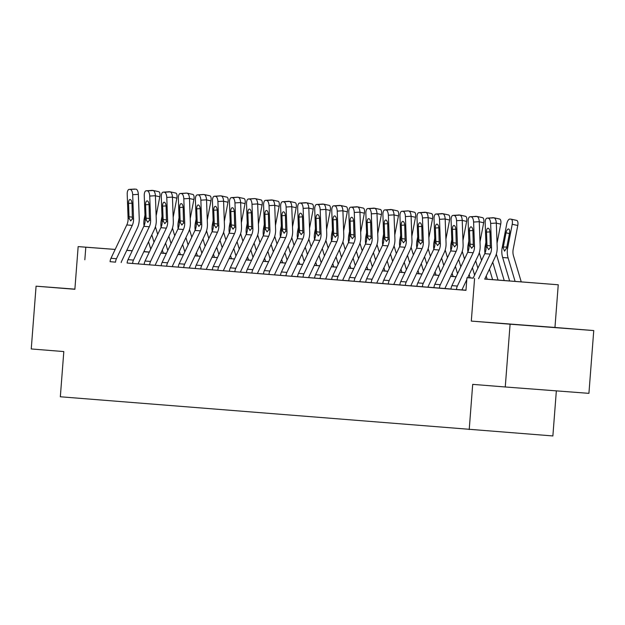 <?xml version="1.0" encoding="UTF-8"?>
<svg xmlns="http://www.w3.org/2000/svg" width="625" height="625" viewBox="0 0 625 625"><rect width="100%" height="100%" fill="white"/><g stroke="black" fill="none" stroke-linecap="round" stroke-linejoin="round"><path stroke-width="0.94" d="M552.617 327.367L515.398 324.523L552.617 327.367M484.773 279.016L558.242 284.773L484.742 279.078M554.961 327.461L471.305 321.086L510.094 324.203L505.258 386.977L588.922 393.352L593.75 330.57L554.961 327.461L558.242 284.773M556.344 390.875L552.875 435.945L60.336 396.773L63.813 351.57L31.25 348.953L36.078 286.18L74.875 289.289L78.156 246.594L115.188 249.414M163.25 253.086L166.406 253.336M510.094 324.203L593.75 330.57M74.883 289.133L36.078 286.18M127.133 263.023L465.969 290.336L466.937 277.781M465.984 290.203L462.125 289.891A2.516 2.266 -85.4 0 1 462.383 288.922L466.797 279.602M451.008 289L445.078 288.523A2.516 2.266 -85.4 0 1 445.336 287.555L461.133 254.227A18.891 17.008 94.6 0 0 463.109 244.578L462.219 220.328L456.555 220.688A5.039 2.172 -93.6 0 0 454.188 215.484L453.094 215.398A5.039 2.172 -93.6 0 0 452.953 215.398A5.039 2.172 -93.6 0 0 451.086 220.25L451.977 244.5A12.594 11.336 94.6 0 1 450.664 250.938L434.859 284.258A8.812 7.938 -85.4 0 0 433.961 287.656L445.078 288.523M433.961 287.633L428.031 287.156A2.516 2.266 -85.4 0 1 428.289 286.188L444.086 252.859A18.891 17.008 94.6 0 0 446.062 243.211L445.172 218.961L439.508 219.32A5.039 2.172 -93.6 0 0 437.141 214.117L436.047 214.031A5.039 2.172 -93.6 0 0 435.906 214.031A5.039 2.172 -93.6 0 0 434.047 218.883L434.93 243.133A12.594 11.336 94.6 0 1 433.617 249.57L417.812 282.891A8.812 7.938 -85.4 0 0 416.914 286.289L428.023 287.203M416.914 286.266L410.984 285.789A2.516 2.266 -85.4 0 1 411.242 284.82L427.047 251.492A18.891 17.008 94.6 0 0 429.016 241.844L428.133 217.594L422.461 217.953A5.039 2.172 -93.6 0 0 420.094 212.75L419 212.664A5.039 2.172 -93.6 0 0 418.867 212.664A5.039 2.172 -93.6 0 0 417 217.516L417.883 241.766A12.594 11.336 94.6 0 1 416.57 248.203L400.766 281.523A8.812 7.938 -85.4 0 0 399.867 284.922L410.984 285.836M399.867 284.898L393.938 284.422A2.516 2.266 -85.4 0 1 394.195 283.453L410 250.125A18.891 17.008 94.6 0 0 411.969 240.477L411.086 216.227L405.414 216.586A5.039 2.172 -93.6 0 0 403.047 211.383L401.953 211.297A5.039 2.172 -93.6 0 0 401.82 211.297A5.039 2.172 -93.6 0 0 399.953 216.148L400.836 240.398A12.594 11.336 94.6 0 1 399.523 246.828L383.719 280.156A8.812 7.938 -85.4 0 0 382.82 283.555L393.938 284.469M382.828 283.531L376.891 283.055A2.516 2.266 -85.4 0 1 377.148 282.086L392.953 248.758A18.891 17.008 94.6 0 0 394.922 239.109L394.039 214.859L388.367 215.219A5.039 2.172 -93.6 0 0 386 210.016L384.906 209.93A5.039 2.172 -93.6 0 0 384.773 209.93A5.039 2.172 -93.6 0 0 382.906 214.781L383.789 239.031A12.594 11.336 94.6 0 1 382.477 245.461L366.672 278.789A8.812 7.938 -85.4 0 0 365.773 282.188L376.891 283.102M365.781 282.164L359.844 281.688A2.516 2.266 -85.4 0 1 360.102 280.719L375.906 247.391A18.891 17.008 94.6 0 0 377.875 237.742L376.992 213.492L371.32 213.852A5.039 2.172 -93.6 0 0 368.953 208.648L367.859 208.562A5.039 2.172 -93.6 0 0 367.727 208.562A5.039 2.172 -93.6 0 0 365.859 213.414L366.742 237.664A12.594 11.336 94.6 0 1 365.43 244.094L349.625 277.422A8.812 7.938 -85.4 0 0 348.734 280.82L359.844 281.734M348.734 280.797L342.797 280.32A2.516 2.266 -85.4 0 1 343.055 279.352L358.859 246.023A18.891 17.008 94.6 0 0 360.828 236.375L359.945 212.125L354.273 212.484A5.039 2.172 -93.6 0 0 351.906 207.281L350.812 207.195A5.039 2.172 -93.6 0 0 350.68 207.195A5.039 2.172 -93.6 0 0 348.812 212.047L349.695 236.297A12.594 11.336 94.6 0 1 348.383 242.727L332.586 276.055A8.812 7.938 -85.4 0 0 331.688 279.453L342.797 280.367M331.688 279.43L325.758 278.953A2.516 2.266 -85.4 0 1 326.008 277.984L341.812 244.656A18.891 17.008 94.6 0 0 343.781 235.008L342.898 210.758L337.227 211.117A5.039 2.172 -93.6 0 0 334.859 205.914L333.766 205.828A5.039 2.172 -93.6 0 0 333.633 205.828A5.039 2.172 -93.6 0 0 331.766 210.68L332.648 234.93A12.594 11.336 94.6 0 1 331.336 241.359L315.539 274.688A8.812 7.938 -85.4 0 0 314.641 278.086L325.75 279M314.641 278.062L308.711 277.586A2.516 2.266 -85.4 0 1 308.969 276.617L324.766 243.289A18.891 17.008 94.6 0 0 326.734 233.641L325.852 209.391L320.188 209.75A5.039 2.172 -93.6 0 0 317.812 204.547L316.727 204.461A5.039 2.172 -93.6 0 0 316.586 204.461A5.039 2.172 -93.6 0 0 314.719 209.312L315.609 233.562A12.594 11.336 94.6 0 1 314.289 239.992L298.492 273.32A8.812 7.938 -85.4 0 0 297.594 276.719L308.703 277.633M297.594 276.695L291.664 276.219A2.516 2.266 -85.4 0 1 291.922 275.25L307.719 241.922A18.891 17.008 94.6 0 0 309.695 232.273L308.805 208.023L303.141 208.383A5.039 2.172 -93.6 0 0 300.766 203.18L299.68 203.094A5.039 2.172 -93.6 0 0 299.539 203.094A5.039 2.172 -93.6 0 0 297.672 207.945L298.562 232.195A12.594 11.336 94.6 0 1 297.242 238.625L281.445 271.953A8.812 7.938 -85.4 0 0 280.547 275.352L291.656 276.266M280.547 275.328L274.617 274.852A2.516 2.266 -85.4 0 1 274.875 273.883L290.672 240.555A18.891 17.008 94.6 0 0 292.648 230.906L291.758 206.656L286.094 207.016A5.039 2.172 -93.6 0 0 283.727 201.812L282.633 201.727A5.039 2.172 -93.6 0 0 282.492 201.719A5.039 2.172 -93.6 0 0 280.625 206.578L281.516 230.828A12.594 11.336 94.6 0 1 280.203 237.258L264.398 270.586A8.812 7.938 -85.4 0 0 263.5 273.984L274.609 274.898M263.5 273.961L257.57 273.484A2.516 2.266 -85.4 0 1 257.828 272.516L273.633 239.188A18.891 17.008 94.6 0 0 275.602 229.539L274.711 205.289L269.047 205.648A5.039 2.172 -93.6 0 0 266.68 200.445L265.586 200.359A5.039 2.172 -93.6 0 0 265.445 200.352A5.039 2.172 -93.6 0 0 263.586 205.211L264.469 229.461A12.594 11.336 94.6 0 1 263.156 235.891L247.352 269.219A8.812 7.938 -85.4 0 0 246.453 272.617L257.57 273.531M246.453 272.594L240.523 272.117A2.516 2.266 -85.4 0 1 240.781 271.148L256.586 237.82A18.891 17.008 94.6 0 0 258.555 228.172L257.672 203.922L252 204.281A5.039 2.172 -93.6 0 0 249.633 199.078L248.539 198.992A5.039 2.172 -93.6 0 0 248.406 198.984A5.039 2.172 -93.6 0 0 246.539 203.836L247.422 228.094A12.594 11.336 94.6 0 1 246.109 234.523L230.305 267.852A8.812 7.938 -85.4 0 0 229.406 271.25L240.523 272.164M229.406 271.227L223.477 270.75A2.516 2.266 -85.4 0 1 223.734 269.781L239.539 236.453A18.891 17.008 94.6 0 0 241.508 226.805L240.625 202.555L234.953 202.914A5.039 2.172 -93.6 0 0 232.586 197.711L231.492 197.625A5.039 2.172 -93.6 0 0 231.359 197.617A5.039 2.172 -93.6 0 0 229.492 202.469L230.375 226.727A12.594 11.336 94.6 0 1 229.062 233.156L213.258 266.484A8.812 7.938 -85.4 0 0 212.359 269.883L223.477 270.75M212.367 269.859L206.43 269.383A2.516 2.266 -85.4 0 1 206.688 268.414L222.492 235.086A18.891 17.008 94.6 0 0 224.461 225.438L223.578 201.18L217.906 201.547A5.039 2.172 -93.6 0 0 215.539 196.344L214.445 196.258A5.039 2.172 -93.6 0 0 214.312 196.25A5.039 2.172 -93.6 0 0 212.445 201.102L213.328 225.359A12.594 11.336 94.6 0 1 212.016 231.789L196.211 265.117A8.812 7.938 -85.4 0 0 195.312 268.516L206.43 269.383M195.32 268.492L189.383 268.016A2.516 2.266 -85.4 0 1 189.641 267.047L205.445 233.719A18.891 17.008 94.6 0 0 207.414 224.07L206.531 199.812L200.859 200.18A5.039 2.172 -93.6 0 0 198.492 194.977L197.398 194.891A5.039 2.172 -93.6 0 0 197.266 194.883A5.039 2.172 -93.6 0 0 195.398 199.734L196.281 223.992A12.594 11.336 94.6 0 1 194.969 230.422L179.164 263.75A8.812 7.938 -85.4 0 0 178.273 267.148L189.383 268.016M178.273 267.125L172.344 266.648A2.516 2.266 -85.4 0 1 172.594 265.68L188.398 232.352A18.891 17.008 94.6 0 0 190.367 222.703L189.484 198.445L183.812 198.805A5.039 2.172 -93.6 0 0 181.445 193.609L180.352 193.516A5.039 2.172 -93.6 0 0 180.219 193.516A5.039 2.172 -93.6 0 0 178.352 198.367L179.234 222.625A12.594 11.336 94.6 0 1 177.922 229.055L162.125 262.383A8.812 7.938 -85.4 0 0 161.227 265.773L172.344 266.648M161.227 265.758L155.297 265.281A2.516 2.266 -85.4 0 1 155.547 264.312L171.352 230.984A18.891 17.008 94.6 0 0 173.32 221.336L172.438 197.078L166.773 197.438A5.039 2.172 -93.6 0 0 164.398 192.242L163.305 192.148A5.039 2.172 -93.6 0 0 163.172 192.148A5.039 2.172 -93.6 0 0 161.305 197L162.195 221.258A12.594 11.336 94.6 0 1 160.875 227.688L145.078 261.016A8.812 7.938 -85.4 0 0 144.18 264.406L155.297 265.281M144.18 264.391L138.25 263.914A2.516 2.266 -85.4 0 1 138.508 262.938L154.305 229.617A18.891 17.008 94.6 0 0 156.281 219.969L155.391 195.711L149.727 196.07A5.039 2.172 -93.6 0 0 147.352 190.875L146.266 190.781A5.039 2.172 -93.6 0 0 146.125 190.781A5.039 2.172 -93.6 0 0 144.258 195.633L145.148 219.891A12.594 11.336 94.6 0 1 143.828 226.32L128.031 259.648A8.812 7.938 -85.4 0 0 127.133 263.039L138.25 263.914M456.469 289.508L462.125 289.891M471.305 321.086L474.586 278.398M84.836 259.766L85.805 247.211L78.156 246.594M505.258 386.977L472.695 384.367L469.219 429.57M143.852 251.664L149.305 252.102M160.898 253.031L166.344 253.469M177.945 254.398L183.391 254.836M194.992 255.766L200.438 256.203M212.039 257.133L217.484 257.57M229.078 258.5L234.531 258.938M246.125 259.867L251.578 260.305M263.172 261.234L268.625 261.672M280.219 262.602L285.672 263.039M297.266 263.969L302.719 264.406M314.312 265.336L319.758 265.773M331.359 266.703L336.805 267.141M348.406 268.078L353.852 268.508M365.453 269.445L370.898 269.883M382.492 270.812L387.945 271.25M399.539 272.18L404.992 272.617M416.586 273.547L422.039 273.984M433.633 274.914L439.086 275.352M450.68 276.281L456.133 276.719M467.727 277.648L473.18 278.086M166.406 253.352L163.258 253.109M143.883 251.602L149.344 252.023L143.867 251.633M126.805 250.305L132.266 250.719M115.172 249.445L85.805 247.211M473.148 278.148L467.695 277.711M456.102 276.773L450.648 276.344M439.055 275.406L433.602 274.977M422.008 274.039L416.555 273.602M404.961 272.672L399.516 272.234M387.914 271.305L382.469 270.867M370.867 269.938L365.422 269.5M353.828 268.57L348.375 268.133M336.781 267.203L331.328 266.766M319.734 265.836L314.281 265.398M302.688 264.469L297.234 264.031M285.641 263.102L280.188 262.664M268.594 261.734L263.141 261.297M251.547 260.367L246.102 259.93M234.5 259L229.055 258.562M217.453 257.633L212.008 257.195M200.414 256.266L194.961 255.828M183.367 254.898L177.914 254.461M166.32 253.531L160.867 253.094M149.273 252.164L143.82 251.727M132.227 250.797L126.773 250.359M115.547 262.164L110.086 261.672A8.812 7.938 -85.4 0 1 110.984 258.281L126.789 224.953A12.594 11.336 94.6 0 0 128.102 218.523L127.211 194.266A5.039 2.172 -93.6 0 1 129.078 189.414A5.039 2.172 -93.6 0 1 129.219 189.414L135.977 189.148L129.219 189.414M121.203 262.547A2.516 2.266 -85.4 0 1 121.461 261.57L137.258 228.25A18.891 17.008 94.6 0 0 139.234 218.602L138.344 194.344L132.68 194.703A5.039 2.172 -93.6 0 0 130.312 189.508M115.547 262.117A8.812 7.938 -85.4 0 1 116.445 258.719L132.25 225.391A12.594 11.336 94.6 0 0 133.562 218.961L132.68 194.703M135.977 189.148A5.039 2.172 86.4 0 1 138.344 194.344M130.742 220.938L129.273 218.617L129.016 216.734L128.531 203.391A4.031 1.742 86.4 0 1 130.023 199.516A4.031 1.742 86.4 0 1 130.133 199.516A4.031 1.742 86.4 0 1 132.023 203.672L132.383 218.867L130.703 220.93M163.297 253.227L162.336 250M157.695 234.406L155.539 227.164A12.594 11.336 -85.4 0 1 155.414 226.727M156.133 215.891L159.805 196.773L155.398 195.805M154 242.188L151.82 234.859M150.727 249.094L148.547 241.766M144.039 225.859A18.891 17.008 -85.4 0 1 144.211 218.961L144.969 215.023M151.406 190.445A5.039 2.18 -77.7 0 1 151.93 190.359L153.023 190.445A5.039 2.18 -77.7 0 1 153.148 190.461L158.695 191.68A5.039 2.18 102.3 0 1 159.805 196.773M153.773 190.867A5.039 2.18 -77.7 0 0 153.148 190.461M153.273 190.5L158.57 191.656A5.039 2.18 102.3 0 1 158.695 191.68M132.594 263.531L132.594 263.484A8.812 7.938 -85.4 0 1 133.492 260.086L149.297 226.758A12.594 11.336 94.6 0 0 150.609 220.328L149.727 196.07M147.352 190.875L153.023 190.516L146.266 190.781M153.023 190.516A5.039 2.172 86.4 0 1 155.391 195.711M147.781 222.305L146.32 219.984L146.062 218.102L145.57 204.758A4.031 1.742 86.4 0 1 147.07 200.883A4.031 1.742 86.4 0 1 147.172 200.883A4.031 1.742 86.4 0 1 149.07 205.039L149.43 220.234L147.75 222.297M149.641 264.898L149.641 264.852A8.812 7.938 -85.4 0 1 150.539 261.453L166.344 228.125A12.594 11.336 94.6 0 0 167.656 221.695L166.773 197.438M164.398 192.242L170.07 191.883L163.305 192.148M170.07 191.883A5.039 2.172 86.4 0 1 172.438 197.078M164.828 223.672L163.367 221.352L163.109 219.469L162.617 206.125A4.031 1.742 86.4 0 1 164.117 202.25A4.031 1.742 86.4 0 1 164.219 202.25A4.031 1.742 86.4 0 1 166.117 206.406L166.477 221.602L164.789 223.664M180.344 254.594L179.383 251.367M174.734 235.773L172.586 228.531A12.594 11.336 -85.4 0 1 172.461 228.094M173.172 217.258L176.852 198.141L172.445 197.172M171.047 243.555L168.867 236.227M167.773 250.461L165.594 243.133M161.086 227.227A18.891 17.008 -85.4 0 1 161.258 220.328L162.016 216.391M168.445 191.812A5.039 2.18 -77.7 0 1 168.977 191.727L170.07 191.812A5.039 2.18 -77.7 0 1 170.195 191.828L175.742 193.047A5.039 2.18 102.3 0 1 176.852 198.141M170.82 192.234A5.039 2.18 -77.7 0 0 170.195 191.828M170.32 191.867L175.617 193.023A5.039 2.18 102.3 0 1 175.742 193.047M197.391 255.961L196.43 252.734M191.781 237.141L189.625 229.898A12.594 11.336 -85.4 0 1 189.508 229.461M190.219 218.625L193.898 199.508L189.484 198.539M188.094 244.922L185.914 237.594M184.82 251.828L182.641 244.5M178.133 228.594A18.891 17.008 -85.4 0 1 178.305 221.695L179.062 217.758M185.492 193.18A5.039 2.18 -77.7 0 1 186.023 193.094L187.117 193.18A5.039 2.18 -77.7 0 1 187.242 193.195L192.789 194.414A5.039 2.18 102.3 0 1 193.898 199.508M187.867 193.602A5.039 2.18 -77.7 0 0 187.242 193.195M187.367 193.234L192.664 194.391A5.039 2.18 102.3 0 1 192.789 194.414M166.688 266.266L166.688 266.219A8.812 7.938 -85.4 0 1 167.586 262.82L183.391 229.492A12.594 11.336 94.6 0 0 184.703 223.062L183.812 198.805M181.445 193.609L186.023 193.156L180.352 193.516M187.117 193.25A5.039 2.172 86.4 0 1 189.484 198.445M181.875 225.039L180.414 222.719L180.156 220.836L179.664 207.492A4.031 1.742 86.4 0 1 181.156 203.617A4.031 1.742 86.4 0 1 181.266 203.617A4.031 1.742 86.4 0 1 183.164 207.773L183.523 222.969L181.836 225.031M183.727 267.633L183.734 267.586A8.812 7.938 -85.4 0 1 184.633 264.188L200.43 230.859A12.594 11.336 94.6 0 0 201.75 224.43L200.859 200.18M198.492 194.977L203.07 194.523L197.398 194.891M204.164 194.617A5.039 2.172 86.4 0 1 206.531 199.812M198.922 226.406L197.461 224.086L197.195 222.203L196.711 208.867A4.031 1.742 86.4 0 1 198.203 204.984A4.031 1.742 86.4 0 1 198.312 204.984A4.031 1.742 86.4 0 1 200.211 209.141L200.57 224.336L198.883 226.398M200.773 269L200.781 268.953A8.812 7.938 -85.4 0 1 201.68 265.555L217.477 232.227A12.594 11.336 94.6 0 0 218.797 225.797L217.906 201.547M215.539 196.344L220.117 195.891L214.445 196.258M221.211 195.984A5.039 2.172 86.4 0 1 223.578 201.18M215.969 227.773L214.508 225.453L214.242 223.57L213.758 210.234A4.031 1.742 86.4 0 1 215.25 206.352A4.031 1.742 86.4 0 1 215.359 206.352A4.031 1.742 86.4 0 1 217.258 210.508L217.617 225.703L215.93 227.766M214.43 257.328L213.477 254.102M208.828 238.508L206.672 231.266A12.594 11.336 -85.4 0 1 206.555 230.836M207.266 219.992L210.945 200.875L206.531 199.906M205.141 246.289L202.961 238.961M201.867 253.195L199.688 245.867M195.18 229.961A18.891 17.008 -85.4 0 1 195.352 223.062L196.109 219.125M202.539 194.555A5.039 2.18 -77.7 0 1 203.07 194.461L204.164 194.547A5.039 2.18 -77.7 0 1 204.289 194.562L209.836 195.781A5.039 2.18 102.3 0 1 210.945 200.875M204.906 194.969A5.039 2.18 -77.7 0 0 204.289 194.562M204.414 194.602L209.711 195.758A5.039 2.18 102.3 0 1 209.836 195.781M231.477 258.695L230.516 255.469M225.875 239.875L223.719 232.633A12.594 11.336 -85.4 0 1 223.602 232.203M224.312 221.359L227.992 202.242L223.578 201.273M222.187 247.656L220.008 240.328M218.914 254.562L216.727 247.234M212.227 231.328A18.891 17.008 -85.4 0 1 212.398 224.43L213.148 220.492M219.586 195.922A5.039 2.18 -77.7 0 1 220.117 195.828L221.211 195.914A5.039 2.18 -77.7 0 1 221.336 195.93L226.883 197.148A5.039 2.18 102.3 0 1 227.992 202.242M221.953 196.336A5.039 2.18 -77.7 0 0 221.336 195.93M221.461 195.969L226.758 197.125A5.039 2.18 102.3 0 1 226.883 197.148M248.523 260.062L247.562 256.836M242.922 241.242L240.766 234A12.594 11.336 -85.4 0 1 240.648 233.57M241.359 222.727L245.039 203.609L240.625 202.641M239.234 249.023L237.055 241.695M235.961 255.93L233.773 248.602M229.273 232.695A18.891 17.008 -85.4 0 1 229.438 225.797L230.195 221.859M236.633 197.289A5.039 2.18 -77.7 0 1 237.164 197.195L238.258 197.281A5.039 2.18 -77.7 0 1 238.383 197.297L243.93 198.516A5.039 2.18 102.3 0 1 245.039 203.609M239 197.703A5.039 2.18 -77.7 0 0 238.383 197.297M238.508 197.336L243.805 198.492A5.039 2.18 102.3 0 1 243.93 198.516M217.82 270.367L217.828 270.32A8.812 7.938 -85.4 0 1 218.727 266.922L234.523 233.594A12.594 11.336 94.6 0 0 235.836 227.164L234.953 202.914M232.586 197.711L237.164 197.266L231.492 197.625M238.258 197.352A5.039 2.172 86.4 0 1 240.625 202.555M233.016 229.141L231.555 226.82L231.289 224.938L230.805 211.602A4.031 1.742 86.4 0 1 232.297 207.719A4.031 1.742 86.4 0 1 232.406 207.719A4.031 1.742 86.4 0 1 234.305 211.875L234.664 227.07L232.977 229.133M265.57 261.43L264.609 258.203M259.969 242.609L257.812 235.367A12.594 11.336 -85.4 0 1 257.688 234.938M258.406 224.094L262.086 204.977L257.672 204.016M256.281 250.391L254.102 243.062M253.008 257.297L250.82 249.969M246.32 234.063A18.891 17.008 -85.4 0 1 246.484 227.164L247.242 223.227M253.68 198.656A5.039 2.18 -77.7 0 1 254.211 198.562L255.305 198.648A5.039 2.18 -77.7 0 1 255.43 198.664L260.977 199.883A5.039 2.18 102.3 0 1 262.086 204.977M256.047 199.07A5.039 2.18 -77.7 0 0 255.43 198.664M255.547 198.703L260.852 199.859A5.039 2.18 102.3 0 1 260.977 199.883M234.867 271.734L234.875 271.688A8.812 7.938 -85.4 0 1 235.766 268.289L251.57 234.961A12.594 11.336 94.6 0 0 252.883 228.531L252 204.281M249.633 199.078L254.211 198.633L248.539 198.992M255.297 198.719A5.039 2.172 86.4 0 1 257.672 203.922M250.062 230.508L248.602 228.188L248.336 226.305L247.852 212.969A4.031 1.742 86.4 0 1 249.344 209.086A4.031 1.742 86.4 0 1 249.453 209.086A4.031 1.742 86.4 0 1 251.344 213.242L251.711 228.437L250.023 230.5M282.617 262.797L281.656 259.57M277.016 243.977L274.859 236.734A12.594 11.336 -85.4 0 1 274.734 236.305M275.453 225.469L279.133 206.344L274.719 205.383M273.328 251.758L271.141 244.43M270.047 258.664L267.867 251.336M263.367 235.43A18.891 17.008 -85.4 0 1 263.531 228.531L264.289 224.594M270.727 200.023A5.039 2.18 -77.7 0 1 271.258 199.93L272.344 200.016A5.039 2.18 -77.7 0 1 272.477 200.031L278.023 201.25A5.039 2.18 102.3 0 1 279.133 206.344M273.094 200.438A5.039 2.18 -77.7 0 0 272.477 200.031M272.594 200.07L277.891 201.227A5.039 2.18 102.3 0 1 278.023 201.25M251.914 273.102L251.914 273.055A8.812 7.938 -85.4 0 1 252.813 269.656L268.617 236.328A12.594 11.336 94.6 0 0 269.93 229.898L269.047 205.648M266.68 200.445L272.344 200.086L265.586 200.359M272.344 200.086A5.039 2.172 86.4 0 1 274.711 205.289M267.109 231.875L265.648 229.555L265.383 227.672L264.898 214.336A4.031 1.742 86.4 0 1 266.391 210.453A4.031 1.742 86.4 0 1 266.5 210.453A4.031 1.742 86.4 0 1 268.391 214.609L268.758 229.805L267.07 231.867M299.664 264.164L298.703 260.938M294.062 245.344L291.906 238.102A12.594 11.336 -85.4 0 1 291.781 237.672M292.5 226.836L296.172 207.711L291.766 206.75M290.375 253.125L288.188 245.797M287.094 260.031L284.914 252.703M280.406 236.797A18.891 17.008 -85.4 0 1 280.578 229.898L281.336 225.961M287.773 201.391A5.039 2.18 -77.7 0 1 288.297 201.297L289.391 201.383A5.039 2.18 -77.7 0 1 289.523 201.398L295.07 202.617A5.039 2.18 102.3 0 1 296.172 207.711M290.141 201.805A5.039 2.18 -77.7 0 0 289.523 201.398M289.641 201.437L294.938 202.594A5.039 2.18 102.3 0 1 295.07 202.617M268.961 274.469L268.961 274.422A8.812 7.938 -85.4 0 1 269.859 271.023L285.664 237.695A12.594 11.336 94.6 0 0 286.977 231.266L286.094 207.016M283.727 201.812L289.391 201.453L282.633 201.727M289.391 201.453A5.039 2.172 86.4 0 1 291.758 206.656M284.156 233.242L282.688 230.922L282.43 229.039L281.945 215.703A4.031 1.742 86.4 0 1 283.438 211.82A4.031 1.742 86.4 0 1 283.547 211.82A4.031 1.742 86.4 0 1 285.438 215.984L285.797 231.172L284.117 233.234M316.711 265.531L315.75 262.305M311.109 246.711L308.953 239.469A12.594 11.336 -85.4 0 1 308.828 239.039M309.547 228.203L313.219 209.078L308.812 208.117M307.422 254.492L305.234 247.164M304.141 261.398L301.961 254.07M297.453 238.164A18.891 17.008 -85.4 0 1 297.625 231.266L298.383 227.328M304.82 202.758A5.039 2.18 -77.7 0 1 305.344 202.664L306.438 202.75A5.039 2.18 -77.7 0 1 306.562 202.766L312.109 203.984A5.039 2.18 102.3 0 1 313.219 209.078M307.188 203.172A5.039 2.18 -77.7 0 0 306.562 202.766M306.688 202.805L311.984 203.961A5.039 2.18 102.3 0 1 312.109 203.984M286.008 275.836L286.008 275.789A8.812 7.938 -85.4 0 1 286.906 272.391L302.711 239.062A12.594 11.336 94.6 0 0 304.023 232.633L303.141 208.383M300.766 203.18L306.438 202.82L299.68 203.094M306.438 202.82A5.039 2.172 86.4 0 1 308.805 208.023M301.203 234.609L299.734 232.289L299.477 230.406L298.992 217.07A4.031 1.742 86.4 0 1 300.484 213.188A4.031 1.742 86.4 0 1 300.594 213.188A4.031 1.742 86.4 0 1 302.484 217.352L302.844 232.539L301.164 234.602M333.758 266.898L332.797 263.672M328.156 248.078L326 240.844A12.594 11.336 -85.4 0 1 325.875 240.406M326.586 229.57L330.266 210.445L325.859 209.484M324.461 255.859L322.281 248.531M321.188 262.766L319.008 255.437M314.5 239.531A18.891 17.008 -85.4 0 1 314.672 232.633L315.43 228.695M321.867 204.125A5.039 2.18 -77.7 0 1 322.391 204.031L323.484 204.117A5.039 2.18 -77.7 0 1 323.609 204.133L329.156 205.352A5.039 2.18 102.3 0 1 330.266 210.445M324.234 204.539A5.039 2.18 -77.7 0 0 323.609 204.133M323.734 204.172L329.031 205.328A5.039 2.18 102.3 0 1 329.156 205.352M303.055 277.203L303.055 277.156A8.812 7.938 -85.4 0 1 303.953 273.758L319.758 240.43A12.594 11.336 94.6 0 0 321.07 234L320.188 209.75M317.812 204.547L323.484 204.188L316.727 204.461M323.484 204.188A5.039 2.172 86.4 0 1 325.852 209.391M318.242 235.977L316.781 233.656L316.523 231.773L316.031 218.438A4.031 1.742 86.4 0 1 317.531 214.555A4.031 1.742 86.4 0 1 317.633 214.555A4.031 1.742 86.4 0 1 319.531 218.719L319.891 233.906L318.211 235.969M350.805 268.266L349.844 265.039M345.195 249.445L343.039 242.211A12.594 11.336 -85.4 0 1 342.922 241.773M343.633 230.938L347.312 211.812L342.906 210.852M341.508 257.227L339.328 249.898M338.234 264.133L336.055 256.805M331.547 240.898A18.891 17.008 -85.4 0 1 331.719 234L332.477 230.062M338.906 205.492A5.039 2.18 -77.7 0 1 339.438 205.398L340.531 205.484A5.039 2.18 -77.7 0 1 340.656 205.5L346.203 206.719A5.039 2.18 102.3 0 1 347.312 211.812M341.281 205.906A5.039 2.18 -77.7 0 0 340.656 205.5M340.781 205.539L346.078 206.695A5.039 2.18 102.3 0 1 346.203 206.719M320.102 278.57L320.102 278.523A8.812 7.938 -85.4 0 1 321 275.125L336.805 241.797A12.594 11.336 94.6 0 0 338.117 235.367L337.227 211.117M334.859 205.914L340.531 205.555L333.766 205.828M340.531 205.555A5.039 2.172 86.4 0 1 342.898 210.758M335.289 237.344L333.828 235.023L333.57 233.141L333.078 219.805A4.031 1.742 86.4 0 1 334.57 215.922A4.031 1.742 86.4 0 1 334.68 215.922A4.031 1.742 86.4 0 1 336.578 220.086L336.938 235.273L335.25 237.336M367.844 269.633L366.891 266.406M362.242 250.813L360.086 243.578A12.594 11.336 -85.4 0 1 359.969 243.141M360.68 232.305L364.359 213.18L359.945 212.219M358.555 258.594L356.375 251.266M355.281 265.5L353.102 258.172M348.594 242.266A18.891 17.008 -85.4 0 1 348.766 235.367L349.523 231.43M355.953 206.859A5.039 2.18 -77.7 0 1 356.484 206.766L357.578 206.852A5.039 2.18 -77.7 0 1 357.703 206.875L363.25 208.086A5.039 2.18 102.3 0 1 364.359 213.18M358.32 207.273A5.039 2.18 -77.7 0 0 357.703 206.875M357.828 206.906L363.125 208.07A5.039 2.18 102.3 0 1 363.25 208.086M337.141 279.938L337.148 279.891A8.812 7.938 -85.4 0 1 338.047 276.492L353.844 243.172A12.594 11.336 94.6 0 0 355.164 236.734L354.273 212.484M351.906 207.281L357.578 206.922L350.812 207.195M357.578 206.922A5.039 2.172 86.4 0 1 359.945 212.125M352.336 238.711L350.875 236.391L350.617 234.508L350.125 221.172A4.031 1.742 86.4 0 1 351.617 217.289A4.031 1.742 86.4 0 1 351.727 217.289A4.031 1.742 86.4 0 1 353.625 221.453L353.984 236.641L352.297 238.703M384.891 271L383.93 267.773M379.289 252.18L377.133 244.945A12.594 11.336 -85.4 0 1 377.016 244.508M377.727 233.672L381.406 214.547L376.992 213.586M375.602 259.961L373.422 252.633M372.328 266.867L370.141 259.539M365.641 243.633A18.891 17.008 -85.4 0 1 365.812 236.734L366.57 232.797M373 208.227A5.039 2.18 -77.7 0 1 373.531 208.133L374.625 208.219A5.039 2.18 -77.7 0 1 374.75 208.242L380.297 209.453A5.039 2.18 102.3 0 1 381.406 214.547M375.367 208.641A5.039 2.18 -77.7 0 0 374.75 208.242M374.875 208.273L380.172 209.438A5.039 2.18 102.3 0 1 380.297 209.453M354.188 281.305L354.195 281.258A8.812 7.938 -85.4 0 1 355.094 277.859L370.891 244.539A12.594 11.336 94.6 0 0 372.211 238.102L371.32 213.852M368.953 208.648L374.625 208.289L367.859 208.562M374.625 208.289A5.039 2.172 86.4 0 1 376.992 213.492M369.383 240.078L367.922 237.758L367.656 235.875L367.172 222.539A4.031 1.742 86.4 0 1 368.664 218.656A4.031 1.742 86.4 0 1 368.773 218.656A4.031 1.742 86.4 0 1 370.672 222.82L371.031 238.008L369.344 240.078M401.938 272.367L400.977 269.141M396.336 253.547L394.18 246.312A12.594 11.336 -85.4 0 1 394.062 245.875M394.773 235.039L398.453 215.914L394.039 214.953M392.648 261.328L390.469 254M389.375 268.234L387.188 260.906M382.688 245A18.891 17.008 -85.4 0 1 382.852 238.102L383.609 234.164M390.047 209.594A5.039 2.18 -77.7 0 1 390.578 209.5L391.672 209.586A5.039 2.18 -77.7 0 1 391.797 209.609L397.344 210.82A5.039 2.18 102.3 0 1 398.453 215.914M392.414 210.008A5.039 2.18 -77.7 0 0 391.797 209.609M391.922 209.641L397.219 210.805A5.039 2.18 102.3 0 1 397.344 210.82M371.234 282.672L371.242 282.625A8.812 7.938 -85.4 0 1 372.141 279.227L387.938 245.906A12.594 11.336 94.6 0 0 389.25 239.469L388.367 215.219M386 210.016L391.672 209.656L384.906 209.93M391.672 209.656A5.039 2.172 86.4 0 1 394.039 214.859M386.43 241.445L384.969 239.125L384.703 237.242L384.219 223.906A4.031 1.742 86.4 0 1 385.711 220.023A4.031 1.742 86.4 0 1 385.82 220.023A4.031 1.742 86.4 0 1 387.719 224.187L388.078 239.375L386.391 241.445M418.984 273.734L418.023 270.508M413.383 254.914L411.227 247.68A12.594 11.336 -85.4 0 1 411.102 247.242M411.82 236.406L415.5 217.281L411.086 216.32M409.695 262.695L407.516 255.367M406.422 269.602L404.234 262.273M399.734 246.367A18.891 17.008 -85.4 0 1 399.898 239.469L400.656 235.531M407.094 210.961A5.039 2.18 -77.7 0 1 407.625 210.867L408.719 210.953A5.039 2.18 -77.7 0 1 408.844 210.977L414.391 212.188A5.039 2.18 102.3 0 1 415.5 217.281M409.461 211.375A5.039 2.18 -77.7 0 0 408.844 210.977M408.969 211.008L414.266 212.172A5.039 2.18 102.3 0 1 414.391 212.188M388.281 284.039L388.289 283.992A8.812 7.938 -85.4 0 1 389.188 280.594L404.984 247.273A12.594 11.336 94.6 0 0 406.297 240.836L405.414 216.586M403.047 211.383L407.625 210.938L401.953 211.297M408.711 211.023A5.039 2.172 86.4 0 1 411.086 216.227M403.477 242.812L402.016 240.492L401.75 238.609L401.266 225.273A4.031 1.742 86.4 0 1 402.758 221.391A4.031 1.742 86.4 0 1 402.867 221.391A4.031 1.742 86.4 0 1 404.758 225.555L405.125 240.742L403.438 242.812M436.031 275.102L435.07 271.883M430.43 256.281L428.273 249.047A12.594 11.336 -85.4 0 1 428.148 248.609M428.867 237.773L432.547 218.648L428.133 217.688M426.742 264.062L424.555 256.734M423.461 270.977L421.281 263.641M416.781 247.734A18.891 17.008 -85.4 0 1 416.945 240.836L417.703 236.898M424.141 212.328A5.039 2.18 -77.7 0 1 424.672 212.234L425.758 212.32A5.039 2.18 -77.7 0 1 425.891 212.344L431.438 213.555A5.039 2.18 102.3 0 1 432.547 218.648M426.508 212.742A5.039 2.18 -77.7 0 0 425.891 212.344M426.008 212.375L431.313 213.539A5.039 2.18 102.3 0 1 431.438 213.555M405.328 285.406L405.336 285.359A8.812 7.938 -85.4 0 1 406.227 281.961L422.031 248.641A12.594 11.336 94.6 0 0 423.344 242.203L422.461 217.953M420.094 212.75L425.758 212.391L419 212.664M425.758 212.391A5.039 2.172 86.4 0 1 428.133 217.594M420.523 244.18L419.062 241.859L418.797 239.977L418.313 226.641A4.031 1.742 86.4 0 1 419.805 222.758A4.031 1.742 86.4 0 1 419.914 222.758A4.031 1.742 86.4 0 1 421.805 226.922L422.172 242.109L420.484 244.18M453.078 276.469L452.117 273.25M447.477 257.656L445.32 250.414A12.594 11.336 -85.4 0 1 445.195 249.977M445.914 239.141L449.586 220.016L445.18 219.055M443.789 265.43L441.602 258.102M440.508 272.344L438.328 265.008M433.82 249.102A18.891 17.008 -85.4 0 1 433.992 242.203L434.75 238.266M441.188 213.695A5.039 2.18 -77.7 0 1 441.711 213.602L442.805 213.688A5.039 2.18 -77.7 0 1 442.938 213.711L448.484 214.922A5.039 2.18 102.3 0 1 449.586 220.016M443.555 214.109A5.039 2.18 -77.7 0 0 442.938 213.711M443.055 213.742L448.352 214.906A5.039 2.18 102.3 0 1 448.484 214.922M422.375 286.773L422.375 286.727A8.812 7.938 -85.4 0 1 423.273 283.328L439.078 250.008A12.594 11.336 94.6 0 0 440.391 243.57L439.508 219.32M437.141 214.117L442.805 213.758L436.047 214.031M442.805 213.758A5.039 2.172 86.4 0 1 445.172 218.961M437.57 245.547L436.102 243.227L435.844 241.344L435.359 228.008A4.031 1.742 86.4 0 1 436.852 224.125A4.031 1.742 86.4 0 1 436.961 224.125A4.031 1.742 86.4 0 1 438.852 228.289L439.211 243.477L437.531 245.547M470.125 277.836L469.164 274.617M464.523 259.023L462.367 251.781A12.594 11.336 -85.4 0 1 462.242 251.344M462.961 240.508L466.633 221.383L462.227 220.422M460.836 266.797L458.648 259.469M457.555 273.711L455.375 266.375M450.867 250.469A18.891 17.008 -85.4 0 1 451.039 243.57L451.797 239.633M458.234 215.062A5.039 2.18 -77.7 0 1 458.758 214.969L459.852 215.055A5.039 2.18 -77.7 0 1 459.977 215.078L465.531 216.289A5.039 2.18 102.3 0 1 466.633 221.383M460.602 215.477A5.039 2.18 -77.7 0 0 459.977 215.078M460.102 215.109L465.398 216.273A5.039 2.18 102.3 0 1 465.531 216.289M439.422 288.141L439.422 288.094A8.812 7.938 -85.4 0 1 440.32 284.695L456.125 251.375A12.594 11.336 94.6 0 0 457.438 244.945L456.555 220.688M454.188 215.484L459.852 215.125L453.094 215.398M459.852 215.125A5.039 2.172 86.4 0 1 462.219 220.328M454.617 246.914L453.148 244.594L452.891 242.711L452.406 229.375A4.031 1.742 86.4 0 1 453.898 225.492A4.031 1.742 86.4 0 1 454.008 225.492A4.031 1.742 86.4 0 1 455.898 229.656L456.258 244.844L454.578 246.914M487.172 279.203L486.211 275.984M481.57 260.391L479.414 253.148A12.594 11.336 -85.4 0 1 479.289 252.711M480 241.875L483.68 222.75L479.273 221.789M477.875 268.164L475.695 260.836M474.602 275.078L472.422 267.742M467.914 251.836A18.891 17.008 -85.4 0 1 468.086 244.938L468.844 241M475.281 216.43A5.039 2.18 -77.7 0 1 475.805 216.336L476.898 216.422A5.039 2.18 -77.7 0 1 477.023 216.445L482.57 217.656A5.039 2.18 102.3 0 1 483.68 222.75M477.648 216.844A5.039 2.18 -77.7 0 0 477.023 216.445M477.148 216.477L482.445 217.641A5.039 2.18 102.3 0 1 482.57 217.656M451.008 289.023A8.812 7.938 -85.4 0 1 451.906 285.625L467.703 252.305A12.594 11.336 94.6 0 0 469.023 245.867L468.133 221.617A5.039 2.172 -93.6 0 1 470 216.766A5.039 2.172 -93.6 0 1 470.141 216.766L476.898 216.492L470.141 216.766M467.633 277.836L478.18 255.594A18.891 17.008 94.6 0 0 480.156 245.945L479.266 221.695L473.602 222.055A5.039 2.172 -93.6 0 0 471.227 216.852M456.469 289.461A8.812 7.938 -85.4 0 1 457.367 286.062L473.172 252.742A12.594 11.336 94.6 0 0 474.484 246.312L473.602 222.055M476.898 216.492A5.039 2.172 86.4 0 1 479.266 221.695M470.195 245.969L469.445 230.742A4.031 1.742 86.4 0 1 470.945 226.859A4.031 1.742 86.4 0 1 471.047 226.859A4.031 1.742 86.4 0 1 472.945 231.023L473.305 246.211L471.625 248.281L470.195 245.969L469.023 245.867M504.219 280.57L496.453 254.516A12.594 11.336 -85.4 0 1 496.336 254.078M497.047 243.242L500.727 224.117L496.32 223.156M498.062 280.078L492.742 262.203M492.602 279.641L489.469 269.109M484.961 253.203A18.891 17.008 -85.4 0 1 485.133 246.305L485.891 242.367M492.32 217.797A5.039 2.18 -77.7 0 1 492.852 217.703L493.945 217.789A5.039 2.18 -77.7 0 1 494.07 217.812L499.617 219.023A5.039 2.18 102.3 0 1 500.727 224.117M494.695 218.211A5.039 2.18 -77.7 0 0 494.07 217.812M494.195 217.844L499.492 219.008A5.039 2.18 102.3 0 1 499.617 219.023M473.094 278.25L484.75 253.672A12.594 11.336 94.6 0 0 486.07 247.234L485.18 222.984A5.039 2.172 -93.6 0 1 487.047 218.133A5.039 2.172 -93.6 0 1 487.18 218.133L493.945 217.859L487.18 218.133M484.711 279.141L495.227 256.961A18.891 17.008 94.6 0 0 497.195 247.32L496.312 223.062L490.648 223.422A5.039 2.172 -93.6 0 0 488.273 218.219M478.57 278.672L490.219 254.109A12.594 11.336 94.6 0 0 491.531 247.68L490.648 223.422M493.945 217.859A5.039 2.172 86.4 0 1 496.312 223.062M488.703 249.648L487.242 247.336L486.984 245.453L486.492 232.109A4.031 1.742 86.4 0 1 487.984 228.227A4.031 1.742 86.4 0 1 488.094 228.227A4.031 1.742 86.4 0 1 489.992 232.391L490.352 247.578L488.664 249.648M521.258 281.922L513.5 255.883A12.594 11.336 -85.4 0 1 513.188 249.328L517.773 225.484L512.227 224.273A5.039 2.18 -77.7 0 0 511.117 219.18A5.039 2.18 -77.7 0 0 510.992 219.156L509.898 219.07A5.039 2.18 -77.7 0 0 506.766 223.836L502.18 247.672L503.188 247.758L503.305 247.008L506.844 247.086M515.109 281.445L508.109 257.945A18.891 17.008 -85.4 0 1 507.641 248.109L512.227 224.273M509.648 281.008L502.648 257.508A18.891 17.008 -85.4 0 1 502.18 247.672M509.445 233.555L506.039 232.805A4.031 1.742 102.3 0 1 508.547 228.992A4.031 1.742 102.3 0 1 508.648 229.008A4.031 1.742 102.3 0 1 509.531 233.086L506.625 248.031L504.547 251.164L503.188 247.758M506.039 232.805L503.305 247.008M511.242 219.211L516.539 220.375A5.039 2.18 102.3 0 1 516.664 220.391A5.039 2.18 102.3 0 1 517.773 225.484M129.273 218.617L128.102 218.523M133.562 218.961L132.383 218.867M132.25 225.391L126.789 224.953M116.445 258.719L110.984 258.281M131.992 203.172L128.531 203.391M129.016 216.734L132.516 217.195M144.211 218.961L145.117 219.031M132.594 263.484L127.133 263.039M146.32 219.984L145.148 219.891M150.609 220.328L149.43 220.234M149.297 226.758L143.828 226.32M133.492 260.086L128.031 259.648M149.039 204.539L145.57 204.758M146.062 218.102L149.562 218.562M149.641 264.852L144.18 264.406M163.367 221.352L162.195 221.258M167.656 221.695L166.477 221.602M166.344 228.125L160.875 227.688M150.539 261.453L145.078 261.016M166.086 205.906L162.617 206.125M163.109 219.469L166.609 219.93M161.258 220.328L162.164 220.398M178.305 221.695L179.203 221.766M166.688 266.219L161.227 265.773M180.414 222.719L179.234 222.625M184.703 223.062L183.523 222.969M183.391 229.492L177.922 229.055M167.586 262.82L162.125 262.383M183.133 207.273L179.664 207.492M180.156 220.836L183.656 221.297M183.734 267.586L178.273 267.148M197.461 224.086L196.281 223.992M201.75 224.43L200.57 224.336M200.43 230.859L194.969 230.422M184.633 264.188L179.164 263.75M200.18 208.641L196.711 208.867M197.195 222.203L200.703 222.664M200.781 268.953L195.312 268.516M214.508 225.453L213.328 225.359M218.797 225.797L217.617 225.703M217.477 232.227L212.016 231.789M201.68 265.555L196.211 265.117M217.227 210.008L213.758 210.234M214.242 223.57L217.75 224.031M195.352 223.062L196.25 223.133M212.398 224.43L213.297 224.5M229.438 225.797L230.344 225.867M217.828 270.32L212.359 269.883M231.555 226.82L230.375 226.727M235.836 227.164L234.664 227.07M234.523 233.594L229.062 233.156M218.727 266.922L213.258 266.484M234.266 211.375L230.805 211.602M231.289 224.938L234.789 225.398M246.484 227.164L247.391 227.234M234.875 271.688L229.406 271.25M248.602 228.188L247.422 228.094M252.883 228.531L251.711 228.437M251.57 234.961L246.109 234.523M235.766 268.289L230.305 267.852M251.312 212.742L247.852 212.969M248.336 226.305L251.836 226.766M263.531 228.531L264.438 228.602M251.914 273.055L246.453 272.617M265.648 229.555L264.469 229.461M269.93 229.898L268.758 229.805M268.617 236.328L263.156 235.891M252.813 269.656L247.352 269.219M268.359 214.109L264.898 214.336M265.383 227.672L268.883 228.133M280.578 229.898L281.484 229.969M268.961 274.422L263.5 273.984M282.688 230.922L281.516 230.828M286.977 231.266L285.797 231.172M285.664 237.695L280.203 237.258M269.859 271.023L264.398 270.586M285.406 215.477L281.945 215.703M282.43 229.039L285.93 229.5M297.625 231.266L298.531 231.336M286.008 275.789L280.547 275.352M299.734 232.289L298.562 232.195M304.023 232.633L302.844 232.539M302.711 239.062L297.242 238.625M286.906 272.391L281.445 271.953M302.453 216.844L298.992 217.07M299.477 230.406L302.977 230.867M314.672 232.633L315.578 232.703M303.055 277.156L297.594 276.719M316.781 233.656L315.609 233.562M321.07 234L319.891 233.906M319.758 240.43L314.289 239.992M303.953 273.758L298.492 273.32M319.5 218.219L316.031 218.438M316.523 231.773L320.023 232.234M331.719 234L332.617 234.07M320.102 278.523L314.641 278.086M333.828 235.023L332.648 234.93M338.117 235.367L336.938 235.273M336.805 241.797L331.336 241.359M321 275.125L315.539 274.688M336.547 219.586L333.078 219.805M333.57 233.141L337.07 233.602M348.766 235.367L349.664 235.438M337.148 279.891L331.688 279.453M350.875 236.391L349.695 236.297M355.164 236.734L353.984 236.641M353.844 243.172L348.383 242.727M338.047 276.492L332.586 276.055M353.594 220.953L350.125 221.172M350.617 234.508L354.117 234.969M365.812 236.734L366.711 236.805M354.195 281.258L348.734 280.82M367.922 237.758L366.742 237.664M372.211 238.102L371.031 238.008M370.891 244.539L365.43 244.094M355.094 277.859L349.625 277.422M370.641 222.32L367.172 222.539M367.656 235.875L371.164 236.336M382.852 238.102L383.758 238.172M371.242 282.625L365.773 282.188M384.969 239.125L383.789 239.031M389.25 239.469L388.078 239.375M387.938 245.906L382.477 245.461M372.141 279.227L366.672 278.789M387.68 223.688L384.219 223.906M384.703 237.242L388.203 237.703M399.898 239.469L400.805 239.539M388.289 283.992L382.82 283.555M402.016 240.492L400.836 240.398M406.297 240.836L405.125 240.742M404.984 247.273L399.523 246.828M389.188 280.594L383.719 280.156M404.727 225.055L401.266 225.273M401.75 238.609L405.25 239.07M416.945 240.836L417.852 240.906M405.336 285.359L399.867 284.922M419.062 241.859L417.883 241.766M423.344 242.203L422.172 242.109M422.031 248.641L416.57 248.203M406.227 281.961L400.766 281.523M421.773 226.422L418.313 226.641M418.797 239.977L422.297 240.438M433.992 242.203L434.898 242.273M422.375 286.727L416.914 286.289M436.102 243.227L434.93 243.133M440.391 243.57L439.211 243.477M439.078 250.008L433.617 249.57M423.273 283.328L417.812 282.891M438.82 227.789L435.359 228.008M435.844 241.344L439.344 241.805M451.039 243.57L451.945 243.641M439.422 288.094L433.961 287.656M453.148 244.594L451.977 244.5M457.438 244.945L456.258 244.844M456.125 251.375L450.664 250.938M440.32 284.695L434.859 284.258M455.867 229.156L452.406 229.375M452.891 242.711L456.391 243.172M468.086 244.938L468.992 245.008M474.484 246.312L473.305 246.211M473.172 252.742L467.703 252.305M457.367 286.062L451.906 285.625M472.914 230.523L469.445 230.742M469.938 244.086L473.438 244.539M485.133 246.305L486.031 246.375M487.242 247.336L486.07 247.234M491.531 247.68L490.352 247.578M490.219 254.109L484.75 253.672M489.961 231.891L486.492 232.109M486.984 245.453L490.484 245.906M502.648 257.508L508.109 257.945M506.625 248.031L507.641 248.109M134.75 189.055L129.078 189.414M151.797 190.422L146.125 190.781M168.844 191.789L163.172 192.148M185.891 193.156L180.219 193.516M202.93 194.523L197.266 194.883M219.977 195.891L214.312 196.25M237.023 197.258L231.359 197.617M254.07 198.625L248.406 198.984M271.117 199.992L265.445 200.352M288.164 201.359L282.492 201.719M305.211 202.727L299.539 203.094M322.258 204.094L316.586 204.461M339.305 205.469L333.633 205.828M356.352 206.836L350.68 207.195M373.391 208.203L367.727 208.562M390.438 209.57L384.773 209.93M407.484 210.938L401.82 211.297M424.531 212.305L418.867 212.664M441.578 213.672L435.906 214.031M458.625 215.039L452.953 215.398M475.672 216.406L470 216.766M492.719 217.773L487.047 218.133M511.117 219.18L516.664 220.391"/></g></svg>
